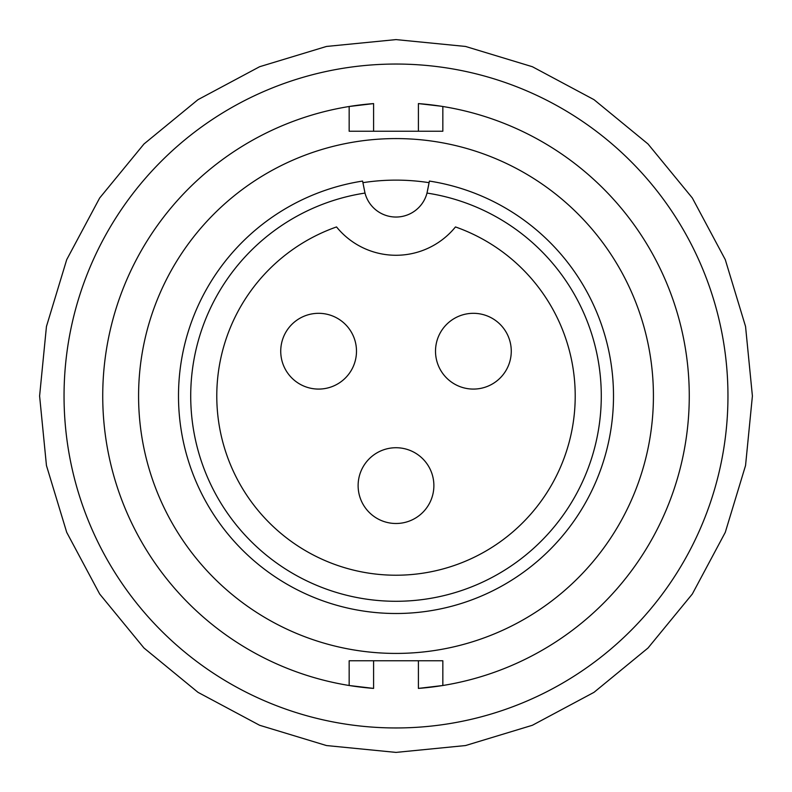 <?xml version="1.0" encoding="UTF-8"?>
<svg xmlns="http://www.w3.org/2000/svg" width="792" height="792" viewBox="0 0 792 792"><rect width="100%" height="100%" fill="white"/><g stroke="black" fill="none" stroke-linecap="round" stroke-linejoin="round"><path stroke-width="1.19" d="M440.976 106.197L418.404 103.594A293.268 293.268 0 0 1 689.268 396A293.268 293.268 0 0 1 418.404 688.406L442.837 685.506L442.837 660.756L373.596 660.756L373.596 688.406A293.268 293.268 0 0 1 102.732 396A293.268 293.268 0 0 1 373.596 103.594L349.163 106.494L349.163 131.244L418.404 131.244L418.404 103.594M396 138.58A257.42 257.42 0 0 1 653.42 396A257.42 257.42 0 0 1 396 653.42A257.42 257.42 0 0 1 138.58 396A257.42 257.42 0 0 1 396 138.58M362.914 182.675A215.879 215.879 0 0 1 429.086 182.675L426.997 193.07A32.026 32.026 0 0 1 365.003 193.07L362.597 181.071A217.503 217.503 0 0 0 178.497 396A217.503 217.503 0 0 1 362.597 181.071M216.78 396A179.22 179.22 0 0 0 396 575.22A179.22 179.22 0 0 0 455.469 226.938A76.576 76.576 0 0 1 336.531 226.938A179.22 179.22 0 0 0 216.78 396M473.388 389.08A37.877 37.877 0 0 1 435.511 351.193A37.877 37.877 0 0 1 473.388 313.315A37.877 37.877 0 0 1 511.266 351.193A37.877 37.877 0 0 1 473.388 389.08M396 523.492A37.877 37.877 0 0 1 358.123 485.605A37.877 37.877 0 0 1 396 447.728A37.877 37.877 0 0 1 433.877 485.605A37.877 37.877 0 0 1 396 523.492M318.612 389.08A37.877 37.877 0 0 1 280.734 351.193A37.877 37.877 0 0 1 318.612 313.315A37.877 37.877 0 0 1 356.489 351.193A37.877 37.877 0 0 1 318.612 389.08M349.163 685.506L349.163 660.756L349.163 685.506L373.596 688.406M349.163 660.756L373.596 660.756M442.837 131.244L442.837 106.494L442.837 131.244L418.404 131.244M429.403 181.071A217.503 217.503 0 0 1 613.503 396A217.503 217.503 0 0 1 396 613.503A217.503 217.503 0 0 1 178.497 396A217.503 217.503 0 0 0 396 613.503A217.503 217.503 0 0 0 613.503 396A217.503 217.503 0 0 0 429.403 181.071L427.433 191.149M64.043 396A331.957 331.957 0 0 1 396 64.043A331.957 331.957 0 0 1 727.957 396A331.957 331.957 0 0 1 396 727.957A331.957 331.957 0 0 1 64.043 396M435.511 351.193A37.877 37.877 0 0 1 473.388 313.315A37.877 37.877 0 0 1 511.266 351.193M358.123 485.605A37.877 37.877 0 0 1 396 447.728A37.877 37.877 0 0 1 433.877 485.605M280.734 351.193A37.877 37.877 0 0 1 318.612 313.315A37.877 37.877 0 0 1 356.489 351.193M373.596 103.594L373.596 131.244M418.404 688.406L418.404 660.756M426.997 193.07A205.286 205.286 0 0 1 568.369 507.494A205.286 205.286 0 0 1 223.631 507.494A205.286 205.286 0 0 1 365.003 193.07M39.6 396L46.451 326.472L66.726 259.618L99.663 198L143.986 143.986L197.99 99.663L259.608 66.726L326.472 46.451L396 39.6L465.528 46.451L532.382 66.726L594 99.663L648.004 143.976L692.327 197.98L725.264 259.608L745.549 326.462L752.4 396L745.549 465.538L725.264 532.392L692.327 594.01L648.004 648.014L594 692.337L532.382 725.274L465.528 745.549L395.99 752.4L326.462 745.549L259.598 725.264L197.98 692.327L143.976 648.004L99.663 594L66.726 532.382L46.451 465.528L39.6 396"/></g></svg>
